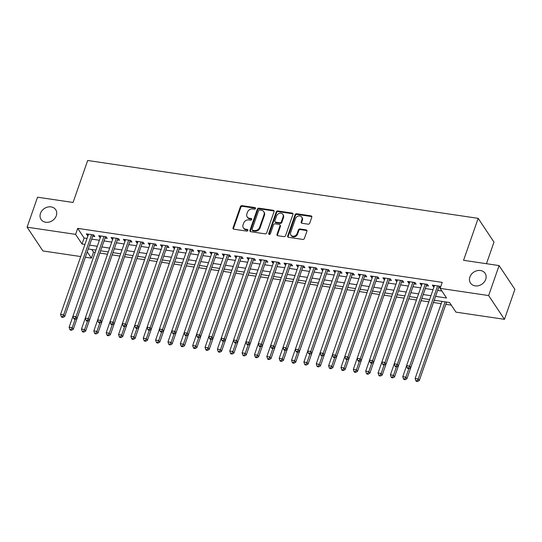 <?xml version="1.0" encoding="UTF-8"?>
<svg xmlns="http://www.w3.org/2000/svg" width="542" height="542" viewBox="0 0 542 542"><rect width="100%" height="100%" fill="white"/><g stroke="black" fill="none" stroke-linecap="round" stroke-linejoin="round"><path stroke-width="0.81" d="M255.485 208.521A0.942 0.779 -33.6 0 0 254.923 207.572L242.037 205.662A1.348 1.111 -33.6 0 0 240.411 206.658L233.033 227.843A1.348 1.111 -33.6 0 0 233.839 229.205L246.725 231.109A0.942 0.779 -33.6 0 0 247.301 229.462L245.634 229.219A4.309 3.564 -33.6 0 1 243.351 227.836A4.309 3.564 -33.6 0 1 243.06 224.876L243.676 223.108A4.309 3.564 -33.6 0 1 248.873 219.917L250.54 220.167A0.942 0.779 -33.6 0 0 251.109 218.514L249.442 218.27A4.309 3.564 -33.6 0 1 247.166 216.895A4.309 3.564 -33.6 0 1 246.874 213.927L247.491 212.166A4.309 3.564 -33.6 0 1 252.68 208.968L254.347 209.219A0.942 0.779 -33.6 0 0 255.485 208.521M255.533 208.263A0.942 0.779 -33.6 0 0 255.35 208.216L242.464 206.306A1.348 1.111 -33.6 0 0 240.838 207.301L233.46 228.487A1.348 1.111 -33.6 0 0 233.412 229.049M247.911 230.154A0.942 0.779 -33.6 0 0 247.728 230.106L246.061 229.862L245.634 229.219M251.718 219.205A0.942 0.779 -33.6 0 0 251.535 219.158L249.869 218.914L249.442 218.27M469.894 277.016A8.787 7.263 -33.6 0 0 470.49 283.06A8.787 7.263 -33.6 0 0 478.539 285.688A8.787 7.263 -33.6 0 0 485.707 279.36A8.787 7.263 -33.6 0 0 485.117 273.324A8.787 7.263 -33.6 0 0 477.062 270.695A8.787 7.263 -33.6 0 0 469.894 277.016M40.474 213.399A8.787 7.263 -33.6 0 0 41.07 219.435A8.787 7.263 -33.6 0 0 49.126 222.064A8.787 7.263 -33.6 0 0 56.293 215.743A8.787 7.263 -33.6 0 0 55.697 209.707A8.787 7.263 -33.6 0 0 47.649 207.071A8.787 7.263 -33.6 0 0 40.474 213.399M308.1 224.178A1.348 1.111 -33.6 0 0 309.726 223.175L311.792 217.234A1.348 1.111 -33.6 0 0 310.993 215.879L296.677 213.758A1.348 1.111 -33.6 0 0 295.058 214.754L287.68 235.939A1.348 1.111 -33.6 0 0 288.48 237.301L302.795 239.422A1.348 1.111 -33.6 0 0 304.414 238.419L306.914 231.244A1.348 1.111 -33.6 0 0 306.115 229.883L299.99 228.975A1.348 1.111 -33.6 0 0 298.364 229.977L297.124 233.534A3.604 2.981 -33.6 0 1 294.184 236.129A3.604 2.981 -33.6 0 1 290.878 235.052A3.604 2.981 -33.6 0 1 290.634 232.572L295.492 218.622A3.604 2.981 -33.6 0 1 298.439 216.028A3.604 2.981 -33.6 0 1 301.738 217.112A3.604 2.981 -33.6 0 1 301.982 219.585L301.176 221.908A1.348 1.111 -33.6 0 0 301.975 223.27L308.1 224.178M80.717 256.549L42.913 250.946L27.1 227.179L37.54 197.2L73.068 202.464L87.682 160.493L478.173 218.345L463.559 260.316L499.087 265.58L488.647 295.559L504.46 319.326L455.957 312.138L449.548 302.504L434.237 300.234M27.1 227.179L75.602 234.368L82.011 244.002L84.938 244.435M435.578 296.379L446.554 298.005L440.145 288.371L442.231 282.375L77.689 228.372L75.602 234.368M440.145 288.371L488.647 295.559M274.069 211.644A1.348 1.111 -33.6 0 0 273.27 210.289L258.954 208.169A1.348 1.111 -33.6 0 0 257.335 209.165L249.957 230.35A1.348 1.111 -33.6 0 0 250.756 231.712L265.072 233.832A1.348 1.111 -33.6 0 0 266.691 232.83L274.069 211.644M277.816 210.96L292.131 213.081A1.348 1.111 -33.6 0 1 292.931 214.442L285.553 235.628A1.348 1.111 -33.6 0 1 283.933 236.624L277.809 235.716A1.348 1.111 -33.6 0 1 277.003 234.361L279.997 225.77A1.348 1.111 -33.6 0 0 279.191 224.408L275.133 223.812A1.348 1.111 -33.6 0 0 273.507 224.808L270.39 233.751A0.942 0.779 -33.6 0 1 268.697 233.5L276.196 211.963A1.348 1.111 -33.6 0 1 277.816 210.96L278.242 211.604L292.558 213.724L292.131 213.081M92.668 236.237L94.83 236.556L93.766 234.95L86.347 233.853L87.418 235.458L88.034 235.546M105.026 238.067L107.187 238.385L106.124 236.779L98.705 235.682L99.775 237.288L100.392 237.376M117.384 239.896L119.545 240.214L118.481 238.609L111.063 237.511L112.133 239.117L112.75 239.212M129.741 241.725L131.902 242.05L130.839 240.445L123.42 239.34L124.491 240.946L125.107 241.041M142.099 243.554L144.26 243.88L143.196 242.274L135.778 241.176L136.848 242.782L137.465 242.87M154.456 245.391L156.618 245.709L155.554 244.103L148.135 243.006L149.206 244.611L149.822 244.699M166.814 247.22L168.975 247.538L167.905 245.933L160.493 244.835L161.563 246.441L162.18 246.535M179.172 249.049L181.333 249.367L180.262 247.762L172.851 246.664L173.921 248.27L174.538 248.365M191.529 250.878L193.69 251.203L192.62 249.598L185.208 248.493L186.279 250.106L186.888 250.194M203.887 252.714L206.048 253.033L204.978 251.427L197.566 250.329L198.636 251.935L199.246 252.023M216.244 254.544L218.406 254.862L217.335 253.256L209.923 252.159L210.994 253.764L211.604 253.852M228.602 256.373L230.763 256.691L229.693 255.086L222.281 253.988L223.351 255.594L223.961 255.688M240.96 258.202L243.121 258.527L242.05 256.922L234.639 255.817L235.709 257.423L236.319 257.518M253.317 260.031L255.478 260.356L254.408 258.751L246.996 257.653L248.067 259.259L248.676 259.347M265.675 261.867L267.836 262.186L266.766 260.58L259.354 259.483L260.417 261.088L261.034 261.176M278.032 263.697L280.194 264.015L279.123 262.409L271.711 261.312L272.775 262.917L273.392 263.012M290.39 265.526L292.551 265.844L291.481 264.239L284.069 263.141L285.133 264.747L285.749 264.842M302.748 267.355L304.909 267.68L303.838 266.075L296.427 264.97L297.49 266.583L298.107 266.671M315.098 269.191L317.266 269.51L316.196 267.904L308.784 266.806L309.848 268.412L310.464 268.5M327.456 271.02L329.624 271.339L328.554 269.733L321.142 268.636L322.205 270.241L322.822 270.329M339.814 272.85L341.982 273.168L340.911 271.562L333.493 270.465L334.563 272.07L335.18 272.165M352.171 274.679L354.339 275.004L353.269 273.398L345.85 272.294L346.921 273.9L347.537 273.995M364.529 276.508L366.697 276.833L365.626 275.228L358.208 274.13L359.278 275.736L359.895 275.824M376.886 278.344L379.048 278.663L377.984 277.057L370.565 275.959L371.636 277.565L372.252 277.653M389.244 280.173L391.405 280.492L390.342 278.886L382.923 277.789L383.993 279.394L384.61 279.489M401.602 282.003L403.763 282.321L402.699 280.715L395.281 279.618L396.351 281.223L396.968 281.318M413.959 283.832L416.121 284.157L415.057 282.551L407.638 281.447L408.709 283.06L409.325 283.148M426.317 285.668L428.478 285.986L427.414 284.381L419.996 283.283L421.066 284.889L421.683 284.977M77.689 228.372L84.105 238.006L87.025 238.439M91.666 239.124L99.382 240.269M104.023 240.953L111.74 242.098M116.381 242.789L124.098 243.927M128.739 244.618L136.455 245.763M141.096 246.447L148.813 247.592M153.454 248.277L161.17 249.422M165.805 250.113L173.528 251.251M178.162 251.942L185.886 253.087M190.52 253.771L198.243 254.916M202.877 255.6L210.601 256.745M215.235 257.43L222.958 258.575M227.593 259.266L235.316 260.404M239.95 261.095L247.674 262.24M252.308 262.924L260.031 264.069M264.665 264.753L272.389 265.898M277.023 266.589L284.746 267.728M289.381 268.419L297.097 269.564M301.738 270.248L309.455 271.393M314.096 272.077L321.812 273.222M326.453 273.906L334.17 275.051M338.811 275.743L346.528 276.881M351.169 277.572L358.885 278.717M363.526 279.401L371.243 280.546M375.884 281.23L383.601 282.375M388.241 283.066L395.958 284.204M400.599 284.896L408.316 286.041M412.957 286.725L420.673 287.87M425.314 288.554L433.031 289.699M437.665 290.383L441.899 291.013M440.511 287.321L439.772 286.21L432.353 285.112L433.424 286.718L434.04 286.806M438.674 287.497L440.361 287.748M91.747 249.496L93.509 252.138L95.168 252.382M99.83 253.073L107.526 254.212M112.187 254.903L119.884 256.041M124.545 256.732L132.234 257.877M136.902 258.568L144.592 259.706M149.26 260.397L156.95 261.535M161.618 262.226L169.307 263.365M173.975 264.056L181.665 265.194M186.333 265.885L194.022 267.03M198.69 267.721L206.38 268.859M211.048 269.55L218.738 270.688M223.399 271.379L231.095 272.518M235.756 273.209L243.453 274.354M248.114 275.045L255.81 276.183M260.472 276.874L268.168 278.012M272.829 278.703L280.526 279.841M285.187 280.532L292.883 281.671M297.544 282.362L305.241 283.507M309.902 284.198L317.598 285.336M322.26 286.027L329.956 287.165M334.617 287.856L342.314 288.994M346.975 289.685L354.671 290.83M359.332 291.521L367.029 292.66M371.69 293.351L379.386 294.489M384.048 295.18L391.744 296.318M396.405 297.009L404.095 298.147M408.763 298.838L416.452 299.983M421.12 300.675L428.81 301.813M433.478 302.504L441.195 303.649M445.836 304.333L451.303 305.146M486.465 263.71L493.986 242.111L478.173 218.345M499.087 265.58L514.9 289.347L504.46 319.326M93.509 252.138L91.415 258.134L85.358 257.233M87.235 251.847L91.415 258.134M429.603 299.55L421.879 298.405M417.245 297.721L409.522 296.576M404.888 295.885L397.164 294.746M392.53 294.055L384.806 292.91L357.496 371.412L355.708 372.354L355.281 371.71L354.048 371.527L354.475 372.171L355.708 372.354M380.172 292.226L372.449 291.081M367.815 290.397L360.091 289.252M355.457 288.568L347.734 287.423M343.1 286.732L335.383 285.593L308.073 364.088L306.277 365.03L305.851 364.387L304.618 364.204L305.044 364.847L306.277 365.03M330.742 284.902L323.025 283.757L295.715 362.259L293.92 363.201L293.493 362.557L292.26 362.374L292.687 363.018L293.92 363.201M318.384 283.073L310.668 281.928M306.027 281.244L298.31 280.099M293.669 279.408L285.952 278.27M281.312 277.579L273.595 276.434M268.954 275.749L261.237 274.604M256.596 273.92L248.88 272.775M244.239 272.091L236.522 270.946M231.881 270.255L224.164 269.117M219.524 268.425L211.807 267.281L184.497 345.782L182.708 346.724L182.281 346.081L181.042 345.898L181.468 346.541L182.708 346.724M207.173 266.596L199.449 265.451M194.815 264.767L187.092 263.622M182.458 262.931L174.734 261.793M170.1 261.102L162.376 259.957M157.742 259.272L150.019 258.127L122.709 336.629L120.92 337.571L120.493 336.928L119.26 336.745L119.687 337.388L120.92 337.571M145.385 257.443L137.661 256.298M133.027 255.614L125.304 254.469M120.67 253.778L112.946 252.64M108.312 251.949L100.588 250.804M95.954 250.119L88.231 248.974M89.579 245.12L97.296 246.264M101.93 246.949L109.653 248.094M114.287 248.785L122.011 249.923M126.645 250.614L134.369 251.759M139.003 252.443L146.726 253.588M151.36 254.273L159.084 255.417M163.718 256.109L171.441 257.247M176.075 257.938L183.799 259.083M188.433 259.767L196.157 260.912M200.791 261.596L208.514 262.741M213.148 263.426L220.872 264.571M225.506 265.262L233.229 266.4M237.863 267.091L245.58 268.236M250.221 268.92L257.938 270.065M262.579 270.749L270.295 271.894M274.936 272.585L282.653 273.724M287.294 274.415L295.011 275.56M299.651 276.244L307.368 277.389M312.009 278.073L319.726 279.218M324.367 279.902L332.083 281.047M336.724 281.738L344.441 282.877M349.082 283.568L356.799 284.713M361.439 285.397L369.156 286.542M373.797 287.226L381.514 288.371M386.148 289.062L393.871 290.2M398.506 290.891L406.229 292.036M410.863 292.721L418.587 293.866M423.221 294.55L430.944 295.695M84.105 238.006L82.011 244.002M87.418 235.458L87.899 234.083M99.775 237.288L100.256 235.912M112.133 239.117L112.614 237.742M124.491 240.946L124.972 239.571M136.848 242.782L137.329 241.4M149.206 244.611L149.687 243.236M161.563 246.441L162.044 245.065M173.921 248.27L174.402 246.895M186.279 250.106L186.76 248.724M198.636 251.935L199.11 250.56M210.994 253.764L211.468 252.389M223.351 255.594L223.826 254.218M235.709 257.423L236.183 256.048M248.067 259.259L248.541 257.877M260.417 261.088L260.898 259.713M272.775 262.917L273.256 261.542M285.133 264.747L285.614 263.371M297.49 266.583L297.971 265.201M309.848 268.412L310.329 267.037M322.205 270.241L322.686 268.866M334.563 272.07L335.044 270.695M346.921 273.9L347.402 272.524M359.278 275.736L359.759 274.354M371.636 277.565L372.117 276.19M383.993 279.394L384.474 278.019M396.351 281.223L396.832 279.848M408.709 283.06L409.19 281.677M421.066 284.889L421.547 283.513M433.424 286.718L433.905 285.343M247.166 216.895L247.592 217.532A4.309 3.564 -33.6 0 0 249.869 218.914M243.351 227.836L243.778 228.48A4.309 3.564 -33.6 0 0 246.061 229.862M274.123 211.089A1.348 1.111 -33.6 0 0 273.696 210.933L259.381 208.812A1.348 1.111 -33.6 0 0 257.762 209.808L250.384 230.994A1.348 1.111 -33.6 0 0 250.329 231.556M259.72 210.011A0.942 0.779 -33.6 0 0 258.581 210.709L252.105 229.307A0.942 0.779 -33.6 0 0 252.667 230.262L254.428 230.519A4.309 3.564 -33.6 0 0 259.618 227.328L264.042 214.618A4.309 3.564 -33.6 0 0 263.751 211.651A4.309 3.564 -33.6 0 0 261.474 210.276L259.72 210.011M252.165 229.957L252.592 230.601A0.942 0.779 -33.6 0 0 253.094 230.899L252.667 230.262M263.751 211.651L264.178 212.295A4.309 3.564 -33.6 0 1 264.476 215.255L260.045 227.972A4.309 3.564 -33.6 0 1 254.855 231.163L253.094 230.899M292.985 213.88A1.348 1.111 -33.6 0 0 292.558 213.724M279.902 224.842L280.329 225.486A1.348 1.111 -33.6 0 1 280.424 226.407L277.429 235.004A1.348 1.111 -33.6 0 0 277.375 235.56M278.242 211.604A1.348 1.111 -33.6 0 0 276.623 212.6L269.123 234.144A0.942 0.779 -33.6 0 0 269.076 234.401M283.1 216.854A3.604 2.981 -33.6 0 0 282.856 214.375A3.604 2.981 -33.6 0 0 279.557 213.297A3.604 2.981 -33.6 0 0 276.61 215.892L274.902 220.804A1.348 1.111 -33.6 0 0 275.702 222.159L279.767 222.762A1.348 1.111 -33.6 0 0 281.393 221.766L283.1 216.854L283.527 217.491A3.604 2.981 -33.6 0 0 283.283 215.018L282.856 214.375M274.99 221.732L275.417 222.376A1.348 1.111 -33.6 0 0 276.129 222.803L275.702 222.159M283.527 217.491L281.82 222.41A1.348 1.111 -33.6 0 1 280.194 223.406L276.129 222.803M301.738 217.112L302.165 217.748A3.604 2.981 -33.6 0 1 302.409 220.228L301.603 222.552A1.348 1.111 -33.6 0 0 301.548 223.114M290.878 235.052L291.311 235.695A3.604 2.981 -33.6 0 0 294.611 236.773A3.604 2.981 -33.6 0 0 297.551 234.178L297.124 233.534M306.968 230.682A1.348 1.111 -33.6 0 0 306.542 230.526L300.417 229.618A1.348 1.111 -33.6 0 0 298.791 230.614L297.551 234.178M311.846 216.678A1.348 1.111 -33.6 0 0 311.42 216.522L297.104 214.402A1.348 1.111 -33.6 0 0 295.485 215.398L288.107 236.583A1.348 1.111 -33.6 0 0 288.053 237.145M72.946 316.271L69.125 327.239L72.215 327.7L73.278 329.306L100.616 250.81M71.063 329.604L69.83 329.421L70.257 330.064L71.49 330.247L71.063 329.604L72.215 327.7L75.169 319.211M69.83 329.421L69.125 327.239M73.278 329.306L71.49 330.247M91.605 234.632L63.665 314.855L60.575 314.394L88.515 234.171M93.224 234.869A1.375 1.138 -33.6 0 0 93.007 235.275L64.735 316.46L63.665 314.855L62.513 316.758L61.28 316.575L61.707 317.219L62.94 317.402L62.513 316.758M62.94 317.402L64.735 316.46M60.575 314.394L61.28 316.575M85.304 318.1L81.483 329.075L84.572 329.529L85.636 331.135L112.973 252.64M83.421 331.433L82.188 331.25L82.614 331.894L83.847 332.077L83.421 331.433L84.572 329.529L87.526 321.04M82.188 331.25L81.483 329.075M85.636 331.135L83.847 332.077M97.662 319.929L93.841 330.905L96.93 331.358L97.994 332.971L125.331 254.469M95.778 333.262L94.545 333.079L94.972 333.723L96.205 333.906L95.778 333.262L96.93 331.358L99.884 322.869M94.545 333.079L93.841 330.905M97.994 332.971L96.205 333.906M110.019 321.758L106.198 332.734L109.288 333.195L110.351 334.8L137.688 256.305M108.136 335.098L106.903 334.915L107.33 335.552L108.563 335.735L108.136 335.098L109.288 333.195L112.241 324.705M106.903 334.915L106.198 332.734M110.351 334.8L108.563 335.735M122.377 323.588L118.556 334.563L121.645 335.024L124.599 326.535M120.493 336.928L121.645 335.024L122.709 336.629M119.26 336.745L118.556 334.563M103.962 236.461L76.022 316.684L72.933 316.23L100.873 236M105.582 236.698A1.375 1.138 -33.6 0 0 105.365 237.105L77.093 318.289L76.022 316.684L74.871 318.588L73.637 318.405L74.064 319.048L75.297 319.231L74.871 318.588M75.297 319.231L77.093 318.289M72.933 316.23L73.637 318.405M116.313 238.29L88.38 318.513L85.29 318.059L113.224 237.83M117.939 238.534A1.375 1.138 -33.6 0 0 117.722 238.934L89.45 320.119L88.38 318.513L87.228 320.417L85.995 320.234L86.422 320.878L87.655 321.06L87.228 320.417M87.655 321.06L89.45 320.119M85.29 318.059L85.995 320.234M128.671 240.12L100.737 320.349L97.648 319.888L125.581 239.666M130.297 240.363A1.375 1.138 -33.6 0 0 130.073 240.77L101.808 321.955L100.737 320.349L99.586 322.253L98.353 322.07L98.78 322.707L100.013 322.89L99.586 322.253M100.013 322.89L101.808 321.955M97.648 319.888L98.353 322.07M141.028 241.949L113.095 322.178L110.006 321.718L137.939 241.495M142.654 242.193A1.375 1.138 -33.6 0 0 142.431 242.599L114.166 323.784L113.095 322.178L111.943 324.082L110.71 323.899L111.137 324.543L112.37 324.726L111.943 324.082M112.37 324.726L114.166 323.784M110.006 321.718L110.71 323.899M134.734 325.424L130.913 336.399L134.003 336.853L135.066 338.459L162.404 259.964M132.851 338.757L131.618 338.574L132.045 339.217L133.278 339.4L132.851 338.757L134.003 336.853L136.957 328.364M131.618 338.574L130.913 336.399M135.066 338.459L133.278 339.4M153.386 243.785L125.453 324.008L122.363 323.547L150.297 243.324M155.012 244.022A1.375 1.138 -33.6 0 0 154.788 244.428L126.516 325.613L125.453 324.008L124.301 325.911L123.068 325.728L123.495 326.372L124.728 326.555L124.301 325.911M124.728 326.555L126.516 325.613M122.363 323.547L123.068 325.728M147.092 327.253L143.271 338.228L146.36 338.682L147.424 340.288L174.761 261.793M145.209 340.586L143.976 340.403L144.402 341.047L145.635 341.23L145.209 340.586L146.36 338.682L149.314 330.193M143.976 340.403L143.271 338.228M147.424 340.288L145.635 341.23M165.744 245.614L137.81 325.837L134.721 325.383L162.654 245.153M167.37 245.851A1.375 1.138 -33.6 0 0 167.146 246.258L138.874 327.443L137.81 325.837L136.659 327.741L135.425 327.558L135.852 328.201L137.085 328.384L136.659 327.741M137.085 328.384L138.874 327.443M134.721 325.383L135.425 327.558M159.45 329.082L155.622 340.058L158.711 340.518L159.782 342.124L187.119 263.622M157.566 342.422L156.326 342.239L156.76 342.876L157.993 343.059L157.566 342.422L158.711 340.518L161.672 332.029M156.326 342.239L155.622 340.058M159.782 342.124L157.993 343.059M178.101 247.443L150.168 327.666L147.078 327.212L175.012 246.989M179.727 247.687A1.375 1.138 -33.6 0 0 179.504 248.094L151.232 329.272L150.168 327.666L149.016 329.57L147.783 329.387L148.21 330.031L149.443 330.213L149.016 329.57M149.443 330.213L151.232 329.272M147.078 327.212L147.783 329.387M171.807 330.911L167.979 341.887L171.069 342.348L172.139 343.953L199.476 265.458M169.924 344.251L168.684 344.068L169.118 344.712L170.351 344.895L169.924 344.251L171.069 342.348L174.029 333.858M168.684 344.068L167.979 341.887M172.139 343.953L170.351 344.895M190.459 249.273L162.525 329.502L159.436 329.041L187.369 248.819M192.085 249.516A1.375 1.138 -33.6 0 0 191.861 249.923L163.589 331.108L162.525 329.502L161.374 331.406L160.141 331.223L160.567 331.86L161.801 332.043L161.374 331.406M161.801 332.043L163.589 331.108M159.436 329.041L160.141 331.223M184.158 332.747L180.337 343.716L183.426 344.177L186.387 335.688M182.281 346.081L183.426 344.177L184.497 345.782M181.042 345.898L180.337 343.716M202.816 251.109L174.883 331.331L171.794 330.871L199.727 250.648M204.442 251.346A1.375 1.138 -33.6 0 0 204.219 251.752L175.947 332.937L174.883 331.331L173.731 333.235L172.498 333.052L172.925 333.696L174.158 333.879L173.731 333.235M174.158 333.879L175.947 332.937M171.794 330.871L172.498 333.052M196.516 334.577L192.695 345.552L195.784 346.006L196.854 347.612L224.192 269.117M194.639 347.91L193.399 347.727L193.826 348.371L195.066 348.553L194.639 347.91L195.784 346.006L198.745 337.517M193.399 347.727L192.695 345.552M196.854 347.612L195.066 348.553M215.174 252.938L187.241 333.161L184.151 332.707L212.085 252.477M216.8 253.175A1.375 1.138 -33.6 0 0 216.576 253.581L188.304 334.766L187.241 333.161L186.089 335.064L184.856 334.881L185.283 335.525L186.516 335.708L186.089 335.064M186.516 335.708L188.304 334.766M184.151 332.707L184.856 334.881M208.873 336.406L205.052 347.381L208.142 347.835L209.212 349.448L236.549 270.946M206.997 349.739L205.757 349.556L206.184 350.2L207.423 350.383L206.997 349.739L208.142 347.835L211.102 339.346M205.757 349.556L205.052 347.381M209.212 349.448L207.423 350.383M227.532 254.767L199.592 334.99L196.502 334.536L224.442 254.306M229.158 255.011A1.375 1.138 -33.6 0 0 228.934 255.411L200.662 336.596L199.592 334.99L198.447 336.894L197.207 336.711L197.64 337.354L198.873 337.537L198.447 336.894M198.873 337.537L200.662 336.596M196.502 334.536L197.207 336.711M221.231 338.235L217.41 349.211L220.499 349.671L221.57 351.277L248.907 272.782M219.354 351.575L218.114 351.392L218.541 352.029L219.781 352.212L219.354 351.575L220.499 349.671L223.46 341.182M218.114 351.392L217.41 349.211M221.57 351.277L219.781 352.212M239.889 256.596L211.949 336.826L208.86 336.365L236.8 256.142M241.515 256.84A1.375 1.138 -33.6 0 0 241.292 257.247L213.02 338.432L211.949 336.826L210.804 338.73L209.564 338.547L209.998 339.184L211.231 339.367L210.804 338.73M211.231 339.367L213.02 338.432M208.86 336.365L209.564 338.547M252.247 258.426L224.307 338.655L221.217 338.194L249.157 257.972M253.873 258.67A1.375 1.138 -33.6 0 0 253.649 259.076L225.377 340.261L224.307 338.655L223.162 340.559L221.922 340.376L222.349 341.02L223.589 341.203L223.162 340.559M223.589 341.203L225.377 340.261M221.217 338.194L221.922 340.376M264.604 260.262L236.664 340.484L233.575 340.024L261.515 259.801M266.23 260.499A1.375 1.138 -33.6 0 0 266.007 260.905L237.735 342.09L236.664 340.484L235.519 342.388L234.28 342.205L234.706 342.849L235.946 343.032L235.519 342.388M235.946 343.032L237.735 342.09M233.575 340.024L234.28 342.205M233.588 340.064L229.767 351.04L232.857 351.501L233.927 353.106L261.264 274.611M231.712 353.404L230.472 353.221L230.899 353.865L232.139 354.048L231.712 353.404L232.857 351.501L235.817 343.011M230.472 353.221L229.767 351.04M233.927 353.106L232.139 354.048M245.946 341.9L242.125 352.876L245.214 353.33L246.285 354.935L273.622 276.44M244.069 355.234L242.83 355.051L243.256 355.694L244.496 355.877L244.069 355.234L245.214 353.33L248.168 344.841M242.83 355.051L242.125 352.876M246.285 354.935L244.496 355.877M258.304 343.73L254.483 354.705L257.572 355.159L258.642 356.765L285.98 278.27M256.42 357.063L255.187 356.88L255.614 357.524L256.854 357.706L256.42 357.063L257.572 355.159L260.526 346.67M255.187 356.88L254.483 354.705M258.642 356.765L256.854 357.706M276.962 262.091L249.022 342.314L245.933 341.86L273.873 261.63M278.588 262.328A1.375 1.138 -33.6 0 0 278.364 262.735L250.092 343.919L249.022 342.314L247.877 344.217L246.637 344.034L247.064 344.678L248.304 344.861L247.877 344.217M248.304 344.861L250.092 343.919M245.933 341.86L246.637 344.034M270.661 345.559L266.84 356.534L269.93 356.995L271 358.601L298.337 280.099M268.778 358.899L267.545 358.716L267.972 359.353L269.211 359.536L268.778 358.899L269.93 356.995L272.883 348.506M267.545 358.716L266.84 356.534M271 358.601L269.211 359.536M289.32 263.92L261.38 344.143L258.29 343.689L286.23 263.466M290.946 264.164A1.375 1.138 -33.6 0 0 290.722 264.571L262.45 345.749L261.38 344.143L260.235 346.047L258.995 345.864L259.422 346.507L260.661 346.69L260.235 346.047M260.661 346.69L262.45 345.749M258.29 343.689L258.995 345.864M283.019 347.388L279.198 358.364L282.287 358.824L283.358 360.43L310.688 281.935M281.135 360.728L279.902 360.545L280.329 361.189L281.562 361.372L281.135 360.728L282.287 358.824L285.241 350.335M279.902 360.545L279.198 358.364M283.358 360.43L281.562 361.372M301.677 265.749L273.737 345.979L270.648 345.518L298.588 265.295M303.303 265.993A1.375 1.138 -33.6 0 0 303.08 266.4L274.808 347.585L273.737 345.979L272.592 347.883L271.352 347.7L271.779 348.337L273.019 348.52L272.592 347.883M273.019 348.52L274.808 347.585M270.648 345.518L271.352 347.7M295.376 349.224L291.555 360.193L294.645 360.654L297.599 352.164M293.493 362.557L294.645 360.654L295.715 362.259M292.26 362.374L291.555 360.193M314.035 267.585L286.095 347.808L283.005 347.347L310.945 267.125M315.661 267.823A1.375 1.138 -33.6 0 0 315.437 268.229L287.165 349.414L286.095 347.808L284.95 349.712L283.71 349.529L284.137 350.173L285.377 350.356L284.95 349.712M285.377 350.356L287.165 349.414M283.005 347.347L283.71 349.529M307.734 351.053L303.913 362.029L307.002 362.483L309.956 353.994M305.851 364.387L307.002 362.483L308.073 364.088M304.618 364.204L303.913 362.029M326.392 269.415L298.452 349.637L295.363 349.183L323.303 268.954M328.018 269.652A1.375 1.138 -33.6 0 0 327.795 270.058L299.523 351.243L298.452 349.637L297.307 351.541L296.067 351.358L296.494 352.002L297.734 352.185L297.307 351.541M297.734 352.185L299.523 351.243M295.363 349.183L296.067 351.358M320.092 352.883L316.271 363.858L319.36 364.312L320.43 365.925L347.761 287.423M318.208 366.216L316.975 366.033L317.402 366.677L318.635 366.859L318.208 366.216L319.36 364.312L322.314 355.823M316.975 366.033L316.271 363.858M320.43 365.925L318.635 366.859M338.75 271.244L310.81 351.467L307.721 351.013L335.661 270.783M340.376 271.488A1.375 1.138 -33.6 0 0 340.152 271.888L311.88 353.072L310.81 351.467L309.658 353.37L308.425 353.188L308.852 353.831L310.092 354.014L309.658 353.37M310.092 354.014L311.88 353.072M307.721 351.013L308.425 353.188M332.449 354.712L328.628 365.687L331.718 366.148L332.788 367.754L360.118 289.259M330.566 368.052L329.333 367.869L329.76 368.506L330.993 368.689L330.566 368.052L331.718 366.148L334.671 357.659M329.333 367.869L328.628 365.687M332.788 367.754L330.993 368.689M351.108 273.073L323.168 353.303L320.078 352.842L348.018 272.619M352.727 273.317A1.375 1.138 -33.6 0 0 352.51 273.724L324.238 354.908L323.168 353.303L322.016 355.206L320.783 355.024L321.21 355.66L322.449 355.843L322.016 355.206M322.449 355.843L324.238 354.908M320.078 352.842L320.783 355.024M344.807 356.541L340.986 367.517L344.075 367.977L345.146 369.583L372.476 291.088M342.923 369.881L341.69 369.698L342.117 370.342L343.35 370.525L342.923 369.881L344.075 367.977L347.029 359.488M341.69 369.698L340.986 367.517M345.146 369.583L343.35 370.525M363.465 274.902L335.525 355.132L332.436 354.671L360.376 274.448M365.084 275.146A1.375 1.138 -33.6 0 0 364.868 275.553L336.596 356.738L335.525 355.132L334.373 357.036L333.14 356.853L333.567 357.496L334.8 357.679L334.373 357.036M334.8 357.679L336.596 356.738M332.436 354.671L333.14 356.853M357.164 358.377L353.343 369.353L356.433 369.807L359.387 361.318M355.281 371.71L356.433 369.807L357.496 371.412M354.048 371.527L353.343 369.353M369.522 360.206L365.701 371.182L368.79 371.636L369.854 373.242L397.191 294.746M367.639 373.54L366.406 373.357L366.832 374L368.065 374.183L367.639 373.54L368.79 371.636L371.744 363.147M366.406 373.357L365.701 371.182M369.854 373.242L368.065 374.183M381.88 362.036L378.059 373.011L381.148 373.472L382.212 375.078L409.549 296.576M379.996 375.376L378.763 375.193L379.19 375.83L380.423 376.012L379.996 375.376L381.148 373.472L384.102 364.983M378.763 375.193L378.059 373.011M382.212 375.078L380.423 376.012M375.823 276.738L347.883 356.961L344.793 356.501L372.733 276.278M377.442 276.976A1.375 1.138 -33.6 0 0 377.225 277.382L348.953 358.567L347.883 356.961L346.731 358.865L345.498 358.682L345.925 359.326L347.158 359.509L346.731 358.865M347.158 359.509L348.953 358.567M344.793 356.501L345.498 358.682M388.174 278.568L360.24 358.79L357.151 358.337L385.091 278.107M389.8 278.805A1.375 1.138 -33.6 0 0 389.583 279.211L361.311 360.396L360.24 358.79L359.089 360.694L357.856 360.511L358.282 361.155L359.515 361.338L359.089 360.694M359.515 361.338L361.311 360.396M357.151 358.337L357.856 360.511M400.531 280.397L372.598 360.62L369.508 360.166L397.442 279.943M402.157 280.641A1.375 1.138 -33.6 0 0 401.934 281.047L373.668 362.225L372.598 360.62L371.446 362.523L370.213 362.341L370.64 362.984L371.873 363.167L371.446 362.523M371.873 363.167L373.668 362.225M369.508 360.166L370.213 362.341M394.237 363.865L390.416 374.84L393.506 375.301L394.569 376.907L421.906 298.412M392.354 377.205L391.121 377.022L391.548 377.666L392.781 377.849L392.354 377.205L393.506 375.301L396.459 366.812M391.121 377.022L390.416 374.84M394.569 376.907L392.781 377.849M412.889 282.226L384.956 362.456L381.866 361.995L409.799 281.772M414.515 282.47A1.375 1.138 -33.6 0 0 414.291 282.877L386.026 364.061L384.956 362.456L383.804 364.359L382.571 364.177L382.998 364.813L384.231 364.996L383.804 364.359M384.231 364.996L386.026 364.061M381.866 361.995L382.571 364.177M406.595 365.701L402.774 376.67L405.863 377.13L406.927 378.736L434.264 300.241M404.711 379.034L403.478 378.851L403.905 379.495L405.138 379.678L404.711 379.034L405.863 377.13L408.817 368.641M403.478 378.851L402.774 376.67M406.927 378.736L405.138 379.678M425.246 284.062L397.313 364.285L394.224 363.824L422.157 283.601M426.872 284.299A1.375 1.138 -33.6 0 0 426.649 284.706L398.377 365.891L397.313 364.285L396.161 366.189L394.928 366.006L395.355 366.649L396.588 366.832L396.161 366.189M396.588 366.832L398.377 365.891M394.224 363.824L394.928 366.006M441.987 301.386L415.131 378.506L418.221 378.96L419.284 380.565L446.622 302.07M417.069 380.863L415.836 380.68L416.263 381.324L417.496 381.507L417.069 380.863L418.221 378.96L445.07 301.84M415.836 380.68L415.131 378.506M419.284 380.565L417.496 381.507M437.604 285.891L409.671 366.114L406.581 365.66L434.515 285.431M439.23 286.129A1.375 1.138 -33.6 0 0 439.006 286.535L410.734 367.72L409.671 366.114L408.519 368.018L407.286 367.835L407.713 368.479L408.946 368.662L408.519 368.018M408.946 368.662L410.734 367.72M406.581 365.66L407.286 367.835M255.35 208.216L254.923 207.572M247.728 230.106L247.301 229.462M251.535 219.158L251.109 218.514M233.46 228.487L233.033 227.843M240.838 207.301L240.411 206.658M242.464 206.306L242.037 205.662M250.384 230.994L249.957 230.35M257.762 209.808L257.335 209.165M259.381 208.812L258.954 208.169M273.696 210.933L273.27 210.289M254.855 231.163L254.428 230.519M260.045 227.972L259.618 227.328M264.476 215.255L264.042 214.618M277.429 235.004L277.003 234.361M280.424 226.407L279.997 225.77M269.123 234.144L268.697 233.5M276.623 212.6L276.196 211.963M280.194 223.406L279.767 222.762M281.82 222.41L281.393 221.766M301.603 222.552L301.176 221.908M302.409 220.228L301.982 219.585M298.791 230.614L298.364 229.977M300.417 229.618L299.99 228.975M306.542 230.526L306.115 229.883M288.107 236.583L287.68 235.939M295.485 215.398L295.058 214.754M297.104 214.402L296.677 213.758M311.42 216.522L310.993 215.879M92.682 234.788L93.007 235.275M105.04 236.617L105.365 237.105M117.397 238.453L117.722 238.934M129.755 240.282L130.073 240.77M142.112 242.111L142.431 242.599M154.47 243.941L154.788 244.428M166.828 245.77L167.146 246.258M179.185 247.606L179.504 248.094M191.536 249.435L191.861 249.923M203.894 251.264L204.219 251.752M216.251 253.094L216.576 253.581M228.609 254.93L228.934 255.411M240.966 256.759L241.292 257.247M253.324 258.588L253.649 259.076M265.682 260.417L266.007 260.905M278.039 262.247L278.364 262.735M290.397 264.083L290.722 264.571M302.754 265.912L303.08 266.4M315.112 267.741L315.437 268.229M327.47 269.57L327.795 270.058M339.827 271.406L340.152 271.888M352.185 273.236L352.51 273.724M364.542 275.065L364.868 275.553M376.9 276.894L377.225 277.382M389.258 278.724L389.583 279.211M401.615 280.56L401.934 281.047M413.973 282.389L414.291 282.877M426.33 284.218L426.649 284.706M438.688 286.047L439.006 286.535"/></g></svg>
